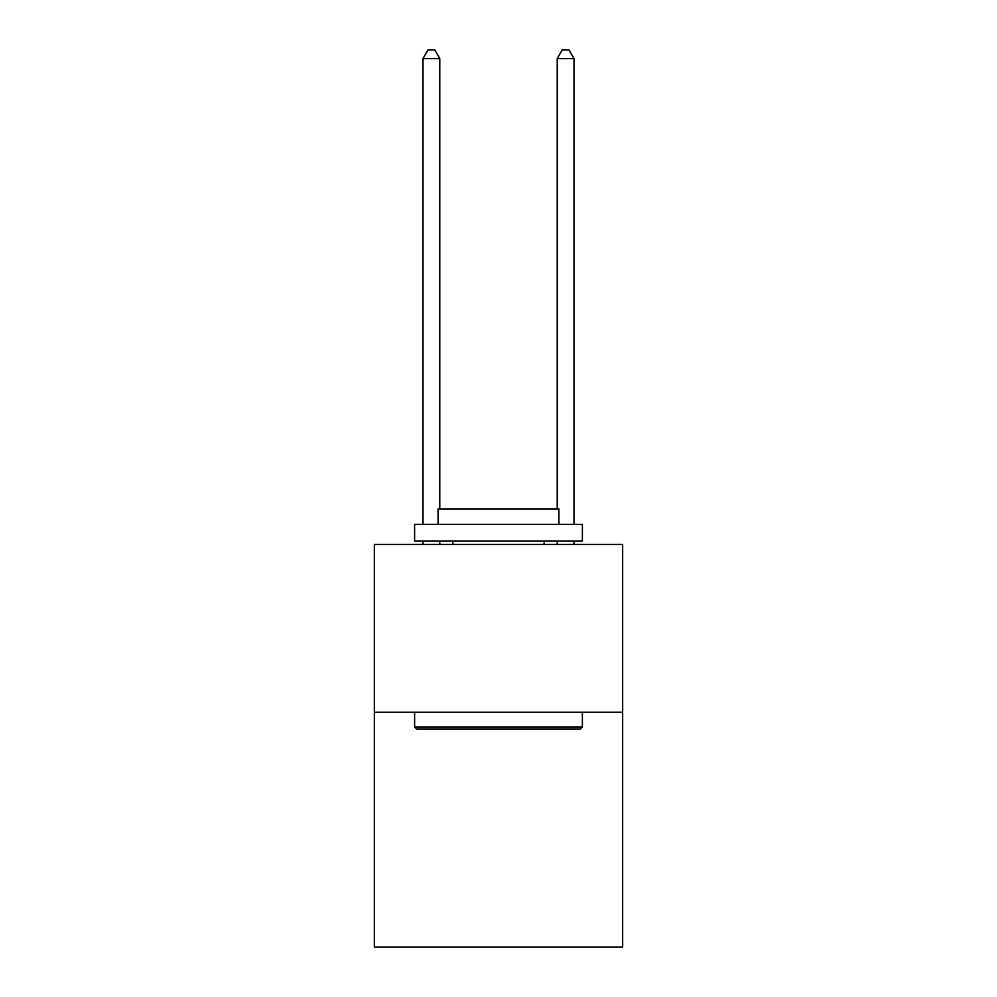 <?xml version="1.0" encoding="UTF-8"?>
<svg xmlns="http://www.w3.org/2000/svg" width="997" height="997" viewBox="0 0 997 997"><rect width="100%" height="100%" fill="white"/><g stroke="black" fill="none" stroke-linecap="round" stroke-linejoin="round"><path stroke-width="1.5" d="M622.664 712.257L622.664 947.15L374.336 947.15L374.336 544.474L622.664 544.474L622.664 712.257L374.336 712.257M416.621 729.031L414.615 727.025L582.385 727.025L580.379 729.031L416.621 729.031M582.385 524.335L582.385 541.122L414.615 541.122L414.615 524.335L582.385 524.335M438.094 524.335L438.094 508.906L558.906 508.906L558.906 524.335M582.385 712.257L582.385 727.025M414.615 712.257L414.615 727.025M544.138 541.122L544.138 544.474M452.862 541.122L452.862 544.474M439.777 544.474L439.777 541.122M439.777 508.906L439.777 58.574L423.002 58.574L423.002 524.335M423.002 544.474L423.002 541.122M423.002 58.574L428.037 49.85L434.742 49.85L439.777 58.574M573.998 544.474L573.998 541.122M573.998 524.335L573.998 58.574L557.223 58.574L557.223 508.906M557.223 541.122L557.223 544.474M557.223 58.574L562.258 49.85L568.963 49.85L573.998 58.574"/></g></svg>
